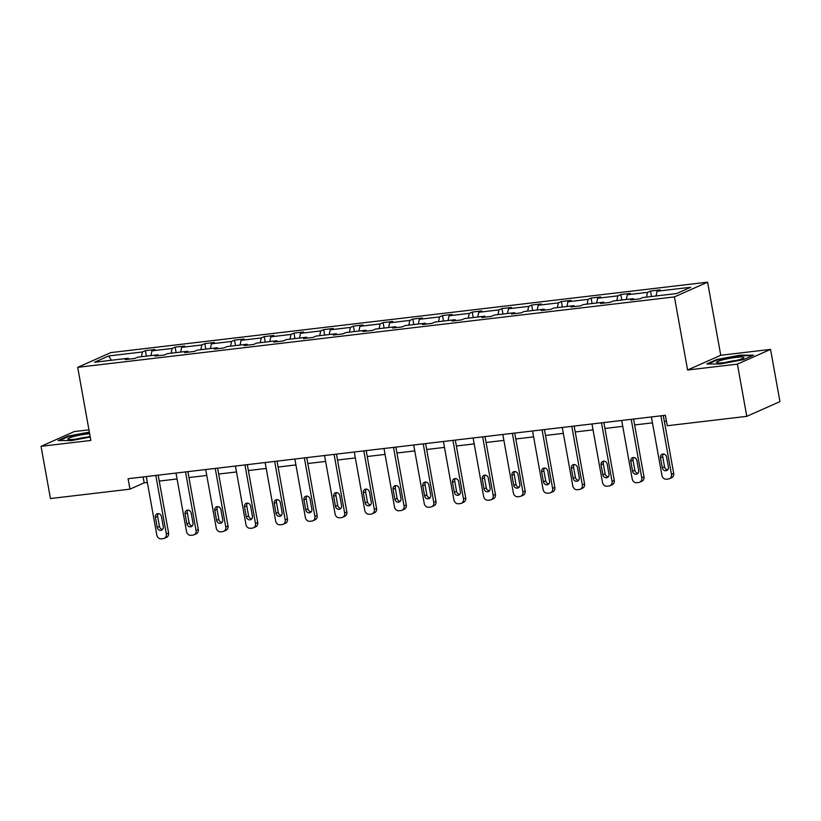 <?xml version="1.0" encoding="UTF-8"?>
<svg xmlns="http://www.w3.org/2000/svg" width="821" height="821" viewBox="0 0 821 821"><rect width="100%" height="100%" fill="white"/><g stroke="black" fill="none" stroke-linecap="round" stroke-linejoin="round"><path stroke-width="1.23" d="M88.955 429.845L74.208 431.589L41.05 446.326L50.45 498.542L129.964 489.152L144.168 482.84L147.349 482.471M707.589 282.167L110.866 352.599L77.697 367.336L674.431 296.904L707.589 282.167L720.746 355.277L687.588 370.004L737.391 364.134L770.55 349.397L720.746 355.277M770.55 349.397L779.95 401.613L746.792 416.35L737.391 364.134M141.417 356.714L142.413 351.973L145.409 350.639L146.395 356.129M111.338 360.265L108.7 355.955L142.413 351.973M150.941 355.585L151.936 350.854L154.933 349.52L145.409 350.639M151.936 350.854L172.123 348.473L175.119 347.139L176.115 352.62M180.651 352.086L181.646 347.345L184.643 346.01L175.119 347.139M181.646 347.345L201.833 344.964L204.84 343.63L205.825 349.11M210.371 348.576L211.356 343.835L214.363 342.501L204.84 343.63M211.356 343.835L231.543 341.454L234.549 340.12L235.535 345.6M240.081 345.066L241.066 340.335L244.073 339.001L234.549 340.12M241.066 340.335L261.263 337.944L264.259 336.61L265.245 342.1M269.791 341.557L270.786 336.826L273.783 335.491L264.259 336.61M270.786 336.826L290.973 334.445L293.98 333.11L294.965 338.591M299.501 338.057L300.496 333.316L303.493 331.982L293.98 333.11M300.496 333.316L320.683 330.935L323.69 329.601L324.675 335.081M329.221 334.547L330.206 329.806L333.213 328.472L323.69 329.601M330.206 329.806L350.393 327.425L353.399 326.091L354.385 331.581M358.931 331.037L359.916 326.306L362.923 324.972L353.399 326.091M359.916 326.306L380.113 323.926L383.109 322.591L384.095 328.072M388.641 327.538L389.636 322.797L392.633 321.463L383.109 322.591M389.636 322.797L409.823 320.416L412.83 319.082L413.815 324.562M418.351 324.028L419.346 319.287L422.353 317.953L412.83 319.082M419.346 319.287L439.533 316.906L442.54 315.572L443.525 321.052M448.071 320.518L449.056 315.777L452.063 314.453L442.54 315.572M449.056 315.777L469.253 313.396L472.249 312.062L473.235 317.553M477.781 317.009L478.776 312.278L481.773 310.943L472.249 312.062M478.776 312.278L498.963 309.897L501.959 308.563L502.945 314.043M507.491 313.509L508.486 308.768L511.483 307.434L501.959 308.563M508.486 308.768L528.673 306.387L531.68 305.053L532.665 310.533M537.201 309.999L538.196 305.258L541.203 303.924L531.68 305.053M538.196 305.258L558.383 302.877L561.39 301.543L562.375 307.023M566.921 306.49L567.906 301.759L570.913 300.424L561.39 301.543M567.906 301.759L588.103 299.367L591.099 298.033L592.085 303.524M596.631 302.98L597.626 298.249L600.623 296.915L591.099 298.033M597.626 298.249L617.813 295.868L620.809 294.534L621.805 300.014M626.341 299.48L627.336 294.739L630.333 293.405L620.809 294.534M627.336 294.739L647.523 292.358L650.53 291.024L651.515 296.504M656.061 295.971L657.046 291.229L660.053 289.895L650.53 291.024M657.046 291.229L690.759 287.258L676.596 293.549L642.884 297.52L639.887 298.854L630.364 299.983L633.36 298.649L613.174 301.03L610.167 302.364L600.644 303.493L603.651 302.159L583.464 304.54L580.457 305.874L570.934 306.992L573.941 305.658L553.744 308.049L550.747 309.384L541.224 310.502L544.22 309.168L524.034 311.549L521.037 312.883L511.514 314.012L514.51 312.678L494.324 315.059L491.317 316.393L481.794 317.522L484.8 316.188L464.614 318.569L461.607 319.903L452.084 321.021L455.091 319.687L434.894 322.078L431.897 323.402L422.374 324.531L425.37 323.197L405.184 325.578L402.187 326.912L392.664 328.041L395.66 326.707L375.474 329.088L372.467 330.422L362.944 331.54L365.95 330.216L345.764 332.597L342.757 333.931L333.234 335.05L336.241 333.716L316.044 336.097L313.047 337.431L303.524 338.56L306.52 337.226L286.334 339.607L283.327 340.941L273.814 342.07L276.81 340.736L256.624 343.116L253.617 344.451L244.094 345.569L247.1 344.235L226.914 346.626L223.907 347.96L214.384 349.079L217.391 347.745L197.194 350.126L194.197 351.46L184.674 352.589L187.67 351.255L167.484 353.635L164.477 354.97L154.953 356.098L157.96 354.764L137.774 357.145L134.767 358.479L125.244 359.598L128.25 358.264L94.538 362.246L108.7 355.955M746.792 416.35L667.268 425.74L665.39 415.293L128.086 478.715L129.964 489.152M158.638 355.657L157.96 354.764M171.127 353.204L172.123 348.473M188.348 352.158L187.67 351.255M200.847 349.695L201.833 344.964M218.068 348.648L217.391 347.745M230.557 346.195L231.543 341.454M247.778 345.138L247.1 344.235M260.267 342.685L261.263 337.944M277.488 341.628L276.81 340.736M289.977 339.176L290.973 334.445M307.198 338.129L306.52 337.226M319.697 335.676L320.683 330.935M336.918 334.619L336.241 333.716M349.407 332.166L350.393 327.425M366.628 331.109L365.95 330.216M379.117 328.657L380.113 323.926M396.338 327.6L395.66 326.707M408.827 325.147L409.823 320.416M426.048 324.1L425.37 323.197M438.547 321.647L439.533 316.906M455.768 320.59L455.091 319.687M468.257 318.138L469.253 313.396M485.478 317.08L484.8 316.188M497.967 314.628L498.963 309.897M515.188 313.571L514.51 312.678M527.677 311.118L528.673 306.387M544.898 310.071L544.22 309.168M557.397 307.618L558.383 302.877M574.618 306.561L573.941 305.658M587.107 304.109L588.103 299.367M604.328 303.052L603.651 302.159M616.817 300.599L617.813 295.868M634.038 299.552L633.36 298.649M646.538 297.089L647.523 292.358M41.05 446.326L90.854 440.446L77.697 367.336M687.588 370.004L674.431 296.904M159.243 481.065L177.069 478.961M188.953 477.555L206.779 475.451M218.673 474.056L236.489 471.952M248.383 470.546L266.199 468.442M278.093 467.036L295.919 464.932M307.813 463.526L325.629 461.423M337.523 460.027L355.339 457.923M367.233 456.517L385.049 454.413M396.943 453.007L414.769 450.903M426.663 449.498L444.479 447.394M456.373 445.998L474.189 443.894M486.083 442.488L503.909 440.384M515.793 438.978L533.619 436.875M545.513 435.469L563.329 433.365M575.223 431.969L593.039 429.865M604.933 428.459L622.759 426.356M634.643 424.95L652.469 422.846M664.363 421.44L666.457 421.194M143.111 476.939L144.168 482.84M128.928 359.167L128.25 358.264M706.789 363.96L720.181 364.011L743.549 359.619L753.534 355.185L740.152 355.134L716.774 359.526L706.789 363.96M89.356 432.092L68.051 436.095L58.065 440.528L71.448 440.579L90.248 437.049M716.887 360.111L716.774 359.526M740.255 355.698L740.152 355.134M68.164 436.69L68.051 436.095M660.926 415.816L671.465 474.364A4.279 3.797 -114 0 1 668.407 478.992L666.498 479.207A4.279 3.797 -114 0 1 661.942 475.482L651.402 416.945M669.392 478.715L671.629 477.719A4.279 3.797 66 0 0 673.702 473.368L663.296 415.539M668.397 467.046A3.417 3.038 66 0 1 662.301 467.765L660.495 457.738A3.417 3.038 66 0 1 666.59 457.02L668.397 467.046M667.74 469.766A3.417 3.038 66 0 1 664.538 466.769L662.732 456.743A3.417 3.038 66 0 1 663.389 454.013M631.216 419.326L641.745 477.863A4.279 3.797 -114 0 1 638.687 482.491L636.788 482.717A4.279 3.797 -114 0 1 632.221 478.992L621.692 420.444M639.672 482.225L641.919 481.229A4.279 3.797 66 0 0 643.992 476.868L633.586 419.049M638.687 470.546A3.417 3.038 66 0 1 632.591 471.264L630.785 461.238A3.417 3.038 66 0 1 636.88 460.519L638.687 470.546M638.03 473.276A3.417 3.038 66 0 1 634.828 470.269L633.022 460.242A3.417 3.038 66 0 1 633.679 457.523M601.506 422.836L612.035 481.373A4.279 3.797 -114 0 1 608.977 486.001L607.078 486.227A4.279 3.797 -114 0 1 602.511 482.502L591.982 423.954M609.962 485.734L612.199 484.739A4.279 3.797 66 0 0 614.272 480.377L603.876 422.548M608.966 474.056A3.417 3.038 66 0 1 602.871 474.774L601.075 464.748A3.417 3.038 66 0 1 607.16 464.029L608.966 474.056M608.31 476.775A3.417 3.038 66 0 1 605.118 473.779L603.312 463.752A3.417 3.038 66 0 1 603.969 461.033M738.048 360.019A13.895 1.693 -10.2 0 0 743.672 357.935A13.895 1.693 -10.2 0 0 737.71 357.227A13.895 1.693 -10.2 0 0 722.429 359.967A13.895 1.693 -10.2 0 0 716.938 362.749A13.895 1.693 -10.2 0 0 738.048 360.019M735.842 360.563A9.513 1.16 -10.2 0 0 725.343 362.441A9.513 1.16 -10.2 0 0 725.189 362.482M708.215 363.97L717.267 359.947L739.916 355.688L752.293 355.739M89.653 433.734A13.895 1.693 -10.2 0 0 73.705 436.536A13.895 1.693 -10.2 0 0 68.215 439.317A13.895 1.693 -10.2 0 0 89.325 436.587A13.895 1.693 -10.2 0 0 90.125 436.372M87.118 437.141A9.513 1.16 -10.2 0 0 76.61 439.019A9.513 1.16 -10.2 0 0 76.456 439.061M59.492 440.538L68.543 436.515L89.448 432.595M571.785 426.335L582.325 484.883A4.279 3.797 -114 0 1 579.267 489.511L577.358 489.737A4.279 3.797 -114 0 1 572.801 486.001L562.272 427.464M580.252 489.244L582.489 488.249A4.279 3.797 66 0 0 584.562 483.887L574.156 426.058M579.257 477.565A3.417 3.038 66 0 1 573.161 478.284L571.354 468.257A3.417 3.038 66 0 1 577.45 467.539L579.257 477.565M578.6 480.285A3.417 3.038 66 0 1 575.398 477.288L573.602 467.262A3.417 3.038 66 0 1 574.259 464.542M542.076 429.845L552.615 488.392A4.279 3.797 -114 0 1 549.557 493.021L547.648 493.236A4.279 3.797 -114 0 1 543.092 489.511L532.552 430.974M550.542 492.744L552.779 491.748A4.279 3.797 66 0 0 554.852 487.397L544.446 429.568M549.547 481.075A3.417 3.038 66 0 1 543.451 481.794L541.644 471.767A3.417 3.038 66 0 1 547.74 471.049L549.547 481.075M548.89 483.795A3.417 3.038 66 0 1 545.688 480.798L543.882 470.772A3.417 3.038 66 0 1 544.539 468.042M512.366 433.355L522.895 491.892A4.279 3.797 -114 0 1 519.837 496.52L517.938 496.746A4.279 3.797 -114 0 1 513.371 493.021L502.842 434.473M520.822 496.253L523.069 495.258A4.279 3.797 66 0 0 525.142 490.896L514.736 433.078M519.826 484.575A3.417 3.038 66 0 1 513.741 485.293L511.935 475.267A3.417 3.038 66 0 1 518.03 474.548L519.826 484.575M519.18 487.305A3.417 3.038 66 0 1 515.978 484.298L514.172 474.271A3.417 3.038 66 0 1 514.829 471.552M482.656 436.864L493.185 495.402A4.279 3.797 -114 0 1 490.127 500.03L488.228 500.256A4.279 3.797 -114 0 1 483.661 496.531L473.132 437.983M491.112 499.763L493.349 498.768A4.279 3.797 66 0 0 495.422 494.406L485.026 436.577M490.116 488.085A3.417 3.038 66 0 1 484.021 488.803L482.225 478.776A3.417 3.038 66 0 1 488.31 478.058L490.116 488.085M489.46 490.804A3.417 3.038 66 0 1 486.268 487.807L484.462 477.781A3.417 3.038 66 0 1 485.119 475.061M452.935 440.364L463.475 498.911A4.279 3.797 -114 0 1 460.417 503.54L458.508 503.766A4.279 3.797 -114 0 1 453.951 500.03L443.412 441.493M461.402 503.263L463.639 502.267A4.279 3.797 66 0 0 465.712 497.916L455.306 440.087M460.407 491.594A3.417 3.038 66 0 1 454.311 492.313L452.504 482.286A3.417 3.038 66 0 1 458.6 481.568L460.407 491.594M459.75 494.314A3.417 3.038 66 0 1 456.548 491.317L454.752 481.291A3.417 3.038 66 0 1 455.409 478.571M423.226 443.874L433.765 502.421A4.279 3.797 -114 0 1 430.707 507.039L428.798 507.265A4.279 3.797 -114 0 1 424.241 503.54L413.702 445.003M431.692 506.773L433.929 505.777A4.279 3.797 66 0 0 436.002 501.426L425.596 443.597M430.697 495.104A3.417 3.038 66 0 1 424.601 495.822L422.794 485.796A3.417 3.038 66 0 1 428.89 485.078L430.697 495.104M430.04 497.824A3.417 3.038 66 0 1 426.838 494.827L425.032 484.8A3.417 3.038 66 0 1 425.689 482.071M393.516 447.383L404.045 505.921A4.279 3.797 -114 0 1 400.987 510.549L399.088 510.775A4.279 3.797 -114 0 1 394.521 507.05L383.992 448.502M401.972 510.282L404.219 509.287A4.279 3.797 66 0 0 406.292 504.925L395.886 447.106M400.976 498.604A3.417 3.038 66 0 1 394.891 499.322L393.085 489.295A3.417 3.038 66 0 1 399.18 488.577L400.976 498.604M400.33 501.333A3.417 3.038 66 0 1 397.128 498.326L395.322 488.3A3.417 3.038 66 0 1 395.979 485.58M363.806 450.893L374.335 509.431A4.279 3.797 -114 0 1 371.277 514.059L369.378 514.285A4.279 3.797 -114 0 1 364.811 510.559L354.282 452.012M372.262 513.792L374.499 512.797A4.279 3.797 66 0 0 376.572 508.435L366.176 450.606M371.266 502.113A3.417 3.038 66 0 1 365.171 502.832L363.364 492.805A3.417 3.038 66 0 1 369.46 492.087L371.266 502.113M370.61 504.833A3.417 3.038 66 0 1 367.418 501.836L365.612 491.81A3.417 3.038 66 0 1 366.269 489.09M334.085 454.393L344.625 512.94A4.279 3.797 -114 0 1 341.567 517.569L339.658 517.794A4.279 3.797 -114 0 1 335.101 514.059L324.562 455.522M342.552 517.292L344.789 516.296A4.279 3.797 66 0 0 346.862 511.945L336.456 454.116M341.557 505.623A3.417 3.038 66 0 1 335.461 506.341L333.654 496.315A3.417 3.038 66 0 1 339.75 495.597L341.557 505.623M340.9 508.343A3.417 3.038 66 0 1 337.698 505.346L335.902 495.32A3.417 3.038 66 0 1 336.548 492.6M304.375 457.902L314.915 516.45A4.279 3.797 -114 0 1 311.857 521.068L309.948 521.294A4.279 3.797 -114 0 1 305.391 517.569L294.852 459.031M312.842 520.801L315.079 519.806A4.279 3.797 66 0 0 317.152 515.455L306.746 457.625M311.847 509.133A3.417 3.038 66 0 1 305.751 509.851L303.944 499.825A3.417 3.038 66 0 1 310.04 499.106L311.847 509.133M311.19 511.852A3.417 3.038 66 0 1 307.988 508.856L306.182 498.829A3.417 3.038 66 0 1 306.838 496.1M274.666 461.412L285.195 519.95A4.279 3.797 -114 0 1 282.137 524.578L280.238 524.804A4.279 3.797 -114 0 1 275.671 521.078L265.142 462.531M283.122 524.311L285.369 523.316A4.279 3.797 66 0 0 287.442 518.954L277.036 461.135M282.126 512.632A3.417 3.038 66 0 1 276.03 513.351L274.235 503.324A3.417 3.038 66 0 1 280.33 502.606L282.126 512.632M281.47 515.362A3.417 3.038 66 0 1 278.278 512.355L276.472 502.329A3.417 3.038 66 0 1 277.129 499.609M244.956 464.922L255.485 523.459A4.279 3.797 -114 0 1 252.427 528.088L250.518 528.313A4.279 3.797 -114 0 1 245.961 524.588L235.432 466.041M253.412 527.821L255.649 526.825A4.279 3.797 66 0 0 257.722 522.464L247.316 464.635M252.416 516.142A3.417 3.038 66 0 1 246.321 516.861L244.514 506.834A3.417 3.038 66 0 1 250.61 506.116L252.416 516.142M251.76 518.862A3.417 3.038 66 0 1 248.568 515.865L246.762 505.839A3.417 3.038 66 0 1 247.419 503.119M215.235 468.422L225.775 526.969A4.279 3.797 -114 0 1 222.717 531.598L220.808 531.823A4.279 3.797 -114 0 1 216.251 528.088L205.712 469.55M223.702 531.32L225.939 530.325A4.279 3.797 66 0 0 228.012 525.974L217.606 468.144M222.707 519.652A3.417 3.038 66 0 1 216.611 520.37L214.804 510.344A3.417 3.038 66 0 1 220.9 509.625L222.707 519.652M222.05 522.372A3.417 3.038 66 0 1 218.848 519.375L217.042 509.348A3.417 3.038 66 0 1 217.698 506.629M185.525 471.931L196.055 530.469A4.279 3.797 -114 0 1 193.007 535.097L191.098 535.323A4.279 3.797 -114 0 1 186.531 531.598L176.002 473.06M193.982 534.83L196.229 533.835A4.279 3.797 66 0 0 198.302 529.483L187.896 471.654M192.997 523.151A3.417 3.038 66 0 1 186.901 523.88L185.094 513.854A3.417 3.038 66 0 1 191.19 513.125L192.997 523.151M192.34 525.881A3.417 3.038 66 0 1 189.138 522.885L187.332 512.858A3.417 3.038 66 0 1 187.988 510.128M155.816 475.441L166.345 533.978A4.279 3.797 -114 0 1 163.287 538.607L161.388 538.833A4.279 3.797 -114 0 1 156.821 535.107L146.292 476.56M164.272 538.34L166.519 537.345A4.279 3.797 66 0 0 168.592 532.983L158.186 475.164M163.276 526.661A3.417 3.038 66 0 1 157.18 527.38L155.385 517.353A3.417 3.038 66 0 1 161.48 516.635L163.276 526.661M162.62 529.391A3.417 3.038 66 0 1 159.428 526.384L157.622 516.358A3.417 3.038 66 0 1 158.279 513.638M673.702 473.368L671.465 474.364M662.301 467.765L664.538 466.769M660.495 457.738L662.732 456.743M643.992 476.868L641.745 477.863M632.591 471.264L634.828 470.269M630.785 461.238L633.022 460.242M614.272 480.377L612.035 481.373M602.871 474.774L605.118 473.779M601.075 464.748L603.312 463.752M584.562 483.887L582.325 484.883M573.161 478.284L575.398 477.288M571.354 468.257L573.602 467.262M554.852 487.397L552.615 488.392M543.451 481.794L545.688 480.798M541.644 471.767L543.882 470.772M525.142 490.896L522.895 491.892M513.741 485.293L515.978 484.298M511.935 475.267L514.172 474.271M495.422 494.406L493.185 495.402M484.021 488.803L486.268 487.807M482.225 478.776L484.462 477.781M465.712 497.916L463.475 498.911M454.311 492.313L456.548 491.317M452.504 482.286L454.752 481.291M436.002 501.426L433.765 502.421M424.601 495.822L426.838 494.827M422.794 485.796L425.032 484.8M406.292 504.925L404.045 505.921M394.891 499.322L397.128 498.326M393.085 489.295L395.322 488.3M376.572 508.435L374.335 509.431M365.171 502.832L367.418 501.836M363.364 492.805L365.612 491.81M346.862 511.945L344.625 512.94M335.461 506.341L337.698 505.346M333.654 496.315L335.902 495.32M317.152 515.455L314.915 516.45M305.751 509.851L307.988 508.856M303.944 499.825L306.182 498.829M287.442 518.954L285.195 519.95M276.03 513.351L278.278 512.355M274.235 503.324L276.472 502.329M257.722 522.464L255.485 523.459M246.321 516.861L248.568 515.865M244.514 506.834L246.762 505.839M228.012 525.974L225.775 526.969M216.611 520.37L218.848 519.375M214.804 510.344L217.042 509.348M198.302 529.483L196.055 530.469M186.901 523.88L189.138 522.885M185.094 513.854L187.332 512.858M168.592 532.983L166.345 533.978M157.18 527.38L159.428 526.384M155.385 517.353L157.622 516.358"/></g></svg>
